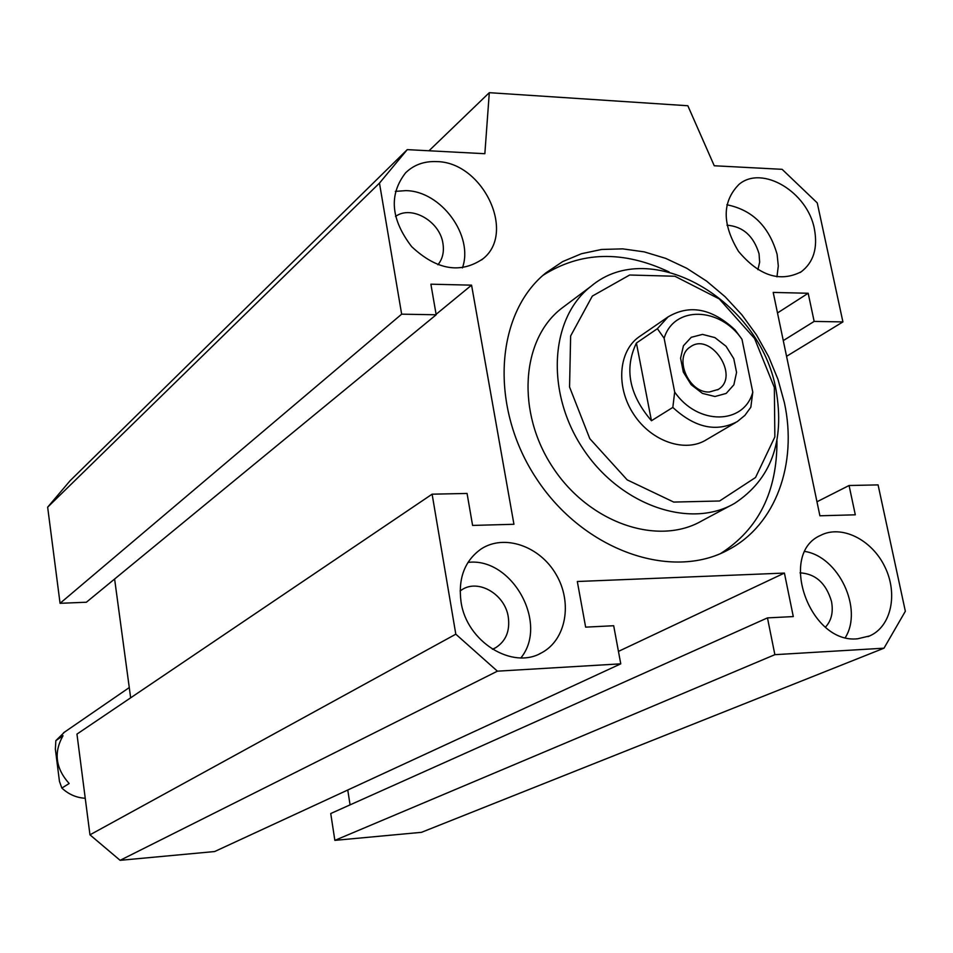 <?xml version="1.0" encoding="UTF-8"?>
<svg xmlns="http://www.w3.org/2000/svg" width="953" height="953" viewBox="0 0 953 953"><rect width="100%" height="100%" fill="white"/><g stroke="black" fill="none" stroke-linecap="round" stroke-linejoin="round"><path stroke-width="1.43" d="M776.957 440.679C777.219 491.736 758.457 529.344 720.647 553.502M543.019 275.322C580.853 251.354 622.869 250.21 669.077 271.927M784.426 402.821C797.613 463.789 775.849 524.674 728.819 549.536C671.841 581.306 583.689 550.631 536.706 478.99C489.139 407.741 494.869 313.847 545.807 272.939L562.687 261.587L581.449 253.724L601.617 249.46L622.726 248.864L644.252 251.878L665.73 258.394L686.672 268.234L706.638 281.135L725.185 296.8L741.922 314.871L756.503 334.968L768.618 356.625L777.993 379.413L784.426 402.821M564.724 305.996L561.555 308.379C521.053 339.494 516.133 412.53 552.966 467.637C589.299 523.09 658.046 546.522 702.075 520.731L730.713 505.447M407.265 149.633L70.069 480.753L47.65 507.187L60.063 603.309L86.366 602.236L436.176 314.776L401.654 314.168L379.473 183.119L407.265 149.633L484.851 153.707L489.306 92.679L687.84 105.747L714.25 165.762L782.115 169.324L817.245 202.894L842.917 321.911L814.16 321.411L808.18 293.262L773.205 292.416L819.902 515.787L855.306 514.811L849.075 485.506L878.082 484.898L905.35 611.254L884.003 648.183L774.872 654.675L767.463 617.889L793.289 616.579L784.414 573.075L577.315 581.509L585.642 627.145L613.684 625.728L620.76 663.836L497.406 671.174L455.808 634.186L432.114 494.178L467.065 493.451L472.593 525.425L513.941 524.281L471.568 285.161L430.887 284.185L436.176 314.776M767.463 617.889L330.739 813.528L334.86 840.367L421.488 832.326L884.003 648.183M347.762 790.013L350.073 804.868M432.114 494.178L76.955 734.096L89.963 834.828L120.114 860.321L214.628 851.541L620.76 663.836M114.61 579.031L130.656 697.822M774.348 387.454L774.849 436.927L755.538 477.501L719.598 500.992L673.735 502.076L627.193 479.883L589.788 438.642L569.56 387.013L570.633 335.98L592.313 296.085L629.647 275.012L674.879 276.239L719.253 298.92L754.55 338.446L774.348 387.454M776.064 390.075C760.542 300.052 650.303 235.856 590.967 286.341C549.988 317.825 545.283 392.255 582.95 448.637C620.117 505.34 690.055 529.499 734.584 503.375C771.12 479.288 784.95 441.513 776.064 390.075M706.614 439.607C685.493 453.116 651.626 441.704 633.84 414.507C615.769 387.514 618.306 351.574 638.772 337.064L640.356 335.968M814.41 229.03C817.924 248.042 813.552 262.289 801.27 271.748C779.995 282.636 759.064 275.834 738.48 251.342C721.957 223.86 722.112 201.548 738.968 184.417C762.066 164.607 807.739 192.029 814.41 229.03M436.426 161.593C482.409 161.712 516.562 232.389 483.064 258.728C460.549 274.095 436.76 270.08 411.696 246.684C390.742 219.285 388.705 194.674 405.573 172.85C413.757 164.869 424.049 161.117 436.426 161.593M461.049 601.927C457.964 578.4 464.671 560.733 481.146 548.964C504.304 533.74 539.767 546.057 556.064 574.385C572.765 602.487 566.249 639.749 541.721 652.734C512.476 670.245 466.577 641.726 461.049 601.927M857.7 638.772C809.871 644.371 777.684 553.907 820.45 535.443C841.273 524.46 871.554 539.338 884.729 566.558C898.25 593.624 891.353 626.562 869.624 635.937L857.7 638.772M845.371 637.497C863.215 608.848 838.711 556.874 805.023 551.465M825.465 627.134C831.445 620.629 833.458 612.1 831.516 601.534C826.191 583.379 815.697 573.813 800.032 572.836M520.922 657.856C548.952 623.5 511.928 556.957 467.971 562.401M492.415 649.243L495.608 647.754C505.912 641.166 510.141 630.91 508.283 616.996C505.054 594.327 478.346 578.554 461.812 589.8L460.12 590.955M462.419 267.9C473.986 235.879 441.084 190.91 405.811 190.636L395.352 191.386M437.915 264.779C442.597 258.99 444.277 251.854 442.931 243.396C439.881 221.203 411.231 204.8 395.519 216.474M776.945 276.858L778.303 265.982L777.112 254.391C769.059 226.385 752.31 209.851 726.865 204.776M757.909 269.699L759.648 262.158L759.053 253.796C753.632 235.987 742.947 226.457 726.984 225.194M379.473 183.119L47.65 507.187M429.005 150.765L489.306 92.679M786.559 356.315L842.917 321.911M783.283 340.602L814.16 321.411M777.505 312.953L808.18 293.262M816.971 501.778L849.075 485.506M334.86 840.367L774.872 654.675M618.449 651.387L784.414 573.075M120.114 860.321L497.406 671.174M89.963 834.828L455.808 634.186M436.093 314.323L471.568 285.161M60.063 603.309L401.654 314.168M709.318 392.005L718.288 389.42C740.374 376.352 710.628 331.406 690.21 346.987C673.306 357.161 688.531 393.16 709.318 392.005M714.976 396.508L702.456 393.41L691.151 384.69L683.337 372.111L680.585 358.209L683.432 345.772L691.27 337.291L702.516 334.396L714.917 337.612L726.055 346.273L733.774 358.673L736.562 372.409L733.87 384.809L726.186 393.422L714.976 396.508M664.122 338.244L674.688 392.04L672.83 407.419C694.904 427.814 716.394 432.531 737.324 421.583L744.912 415.353L750.833 407.241L752.787 392.136L741.97 339.268L735.037 329.869C712.01 308.427 689.686 304.102 668.053 316.92L657.391 328.678L664.122 338.244C673.974 305.52 719.884 306.747 741.97 339.268M752.787 392.136C744.019 424.931 697.632 425.538 674.688 392.04M651.447 420.738C629.123 394.578 624.108 368.68 636.413 343.044L651.447 420.738L672.83 407.419M636.413 343.044L657.391 328.678M55.846 740.636L63.041 735.704C53.535 752.405 55.572 768.332 69.152 783.521L61.862 788.06L59.455 781.389L55.369 749.129L55.846 740.636L64.613 732.047M85.246 798.269C76.431 797.756 68.628 794.361 61.862 788.06M728.819 549.536L723.72 552.121M561.555 308.379L590.967 286.341M867.98 636.616L869.624 635.937M539.362 653.913L541.721 652.734M481.694 259.883L483.064 258.728M800.115 272.51L801.27 271.748M494.297 648.433L495.608 647.754M717.597 389.848L718.288 389.42M704.886 440.631L735.561 422.62M638.772 337.064L668.053 316.92M63.494 732.821L129.274 687.566"/></g></svg>
